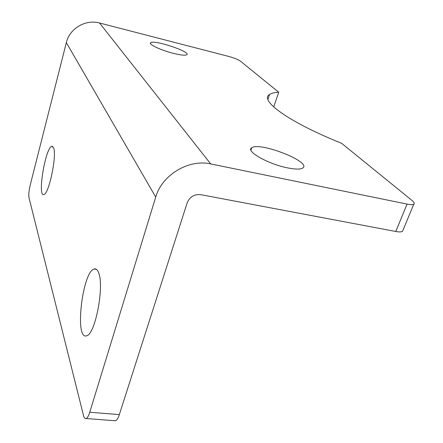 <?xml version="1.0" encoding="UTF-8"?>
<svg xmlns="http://www.w3.org/2000/svg" width="443" height="443" viewBox="0 0 443 443"><rect width="100%" height="100%" fill="white"/><g stroke="black" fill="none" stroke-linecap="round" stroke-linejoin="round"><path stroke-width="0.66" d="M395.793 231.495L200.718 194.66C194.283 194.1 189.765 196.83 187.167 202.85L119.339 414.609L89.757 412.245L155.726 197.074C161.922 174.946 188.735 158.838 210.702 163.927L407.062 204.101L395.793 231.495C399.226 232.121 401.48 232.043 402.554 231.274L403.019 230.138M407.062 204.101C410.511 204.782 412.754 204.793 413.795 204.129C414.703 203.415 414.166 202.241 412.195 200.607L341.608 143.299C288.504 122.063 259.044 100.184 269.527 94.514C271.409 93.235 274.483 92.482 278.747 92.26L240.388 61.117C238.041 59.495 234.153 57.939 228.738 56.438L99.531 22.997C85.61 19.043 69.568 28.507 66.334 42.622L30.229 185.013C28.939 190.534 28.518 194.715 28.961 197.556L83.478 415.44C84.104 417.849 84.99 418.873 86.136 418.508C87.409 417.954 88.617 415.866 89.757 412.245M173.468 53.382C160.992 50.308 147.89 44.09 150.703 42.678C154.214 39.488 191.647 52.047 186.741 54.771C185.119 55.613 180.7 55.148 173.468 53.382M287.335 167.831C267.888 163.993 245.367 151.08 251.724 147.84C259.316 141.339 312.276 162.105 302.774 168.019C300.409 169.492 295.265 169.425 287.335 167.831M114.344 420.678L115.496 420.767C116.88 420.23 118.165 418.181 119.339 414.609M98.656 272.822C104.493 286.123 95.278 334.437 86.673 335.755C74.358 340.866 82.354 271.736 94.104 269.012C95.959 268.397 97.482 269.665 98.656 272.822M53.597 147.768C57.069 155.211 48.929 194.239 43.89 194.516C37.107 197.5 45.391 147.48 51.837 146.301L53.597 147.768M278.747 92.26L273.713 106.962M210.702 163.927L99.531 22.997M66.334 42.622L155.726 197.074M413.795 204.129L402.554 231.274M115.496 420.767L86.136 418.508M94.104 269.012L96.458 269.355M51.837 146.301L52.833 146.5M251.718 147.84L250.948 150.111M150.703 42.678L150.47 43.486M267.899 99.326L269.527 94.514"/></g></svg>
